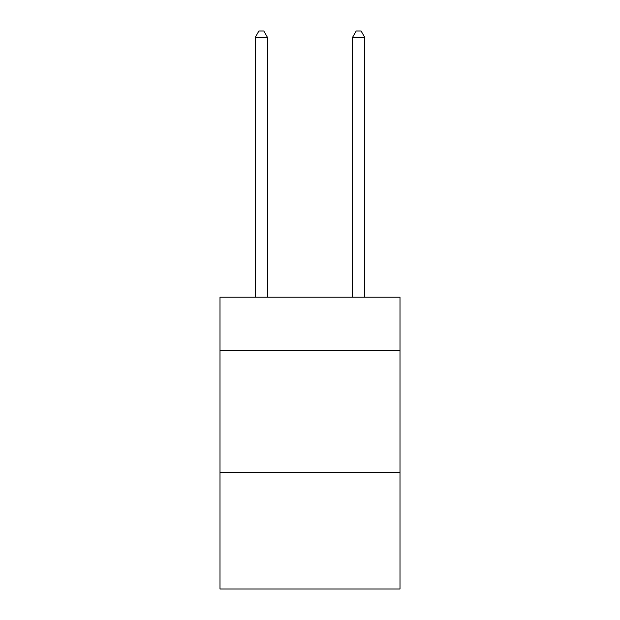<?xml version="1.0" encoding="UTF-8"?>
<svg xmlns="http://www.w3.org/2000/svg" width="620" height="620" viewBox="0 0 620 620"><rect width="100%" height="100%" fill="white"/><g stroke="black" fill="none" stroke-linecap="round" stroke-linejoin="round"><path stroke-width="0.93" d="M400.001 350.618L400.001 297.112L219.999 297.112L219.999 350.618L400.001 350.618L400.001 589L219.999 589L219.999 350.618M400.001 472.246L219.999 472.246M267.429 297.112L267.429 37.324L255.269 37.324L255.269 297.112M255.269 37.324L258.92 31L263.787 31L267.429 37.324M364.731 297.112L364.731 37.324L352.571 37.324L352.571 297.112M352.571 37.324L356.213 31L361.08 31L364.731 37.324"/></g></svg>
